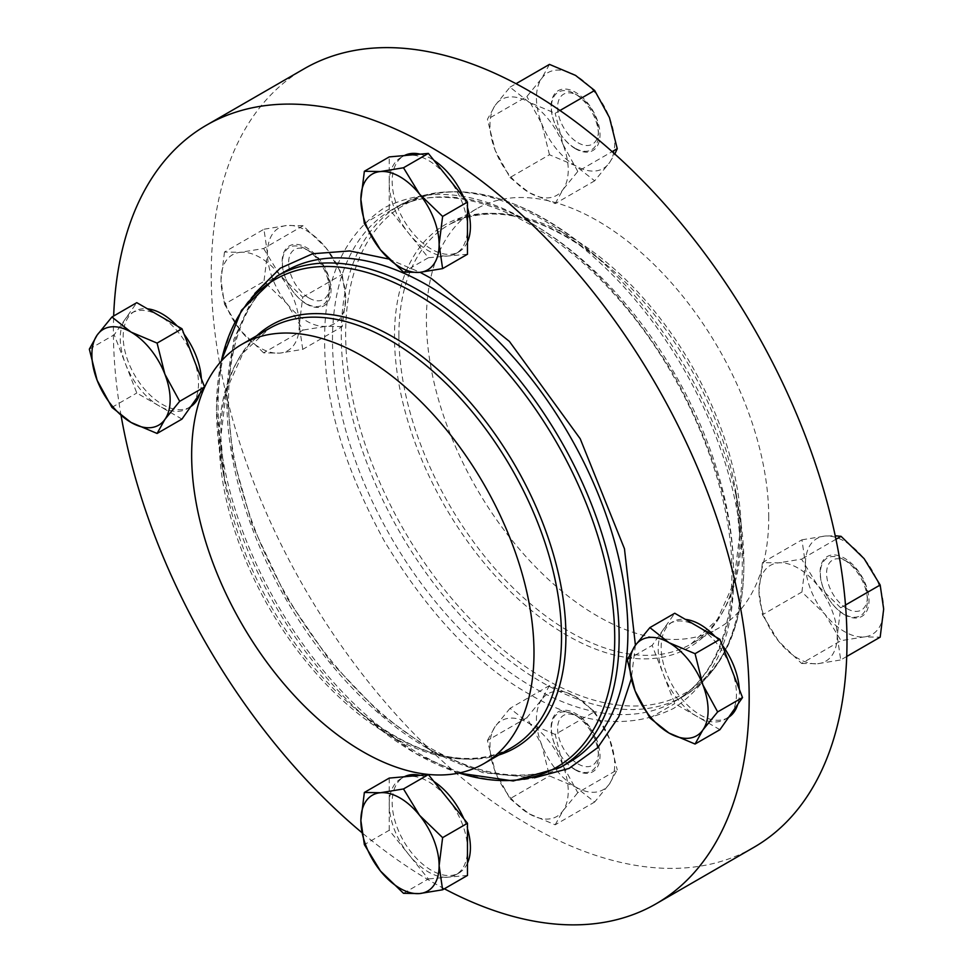 <?xml version="1.0" encoding="UTF-8"?>
<svg xmlns="http://www.w3.org/2000/svg" width="973" height="973" viewBox="0 0 973 973"><rect width="100%" height="100%" fill="white"/><g stroke="black" fill="none" stroke-linecap="round" stroke-linejoin="round"><path stroke-width="0.73" stroke-dasharray="4.87 3.65" d="M733.533 576.028C734.165 515.909 714.206 448.748 673.657 374.556C629.677 302.335 581.489 251.472 529.105 221.953C476.721 190.976 428.534 186.208 384.554 207.638C344.004 235.004 324.045 279.129 324.678 339.991C324.045 400.11 344.004 467.271 384.554 541.462C428.534 613.683 476.709 664.547 529.105 694.065C581.489 725.043 629.677 729.811 673.657 708.38C714.206 681.003 734.165 636.889 733.533 576.028M635.418 645.233L631.234 679.105M534.347 777.841L482.997 772.708L431.294 750.536L380.784 714.048L330.467 661.604L285.819 596.315L252.214 524.934L232.608 455.34L226.879 393.761L233.824 339.382L254.744 293.542M302.737 349.368L299.246 325.298L302.737 297.203L279.689 274.885A55.327 31.951 -120 0 0 260.119 257.541A55.327 31.951 -120 0 0 240.562 252.299L224.495 252.019L263.963 229.239L267.453 253.296A55.327 31.951 -120 0 0 287.023 303.722A55.327 31.951 -120 0 0 326.15 326.308A55.327 31.951 -120 0 0 345.707 298.48A55.327 31.951 -120 0 0 326.15 248.054A55.327 31.951 -120 0 0 287.023 225.468A55.327 31.951 -120 0 0 267.453 253.296L263.963 281.404L287.023 303.722L303.089 330.078L263.622 352.858L279.689 353.138L302.737 349.368L342.216 326.575L345.707 298.48L342.216 274.41L326.15 248.054L303.089 225.736L287.023 225.468L263.963 229.239M303.089 225.736L263.622 248.529L240.562 252.299A55.327 31.951 -120 0 0 220.993 280.127L224.495 304.196L263.963 281.404M444.369 888.787A449.562 259.56 60 0 1 431.294 881.55A449.562 259.56 60 0 1 361.701 832.462M753.88 847.337A449.562 259.56 60 0 1 529.105 825.08A449.562 259.56 60 0 1 235.417 428.923A449.562 259.56 60 0 1 304.33 68.682M846.717 656.483L840.708 659.962L837.206 635.892L840.708 607.797L817.648 585.478L801.582 559.122L778.522 562.88L762.455 562.613L801.922 539.82L805.425 563.89L801.922 591.998L824.982 614.316A55.327 31.951 -120 0 0 844.552 631.659A55.327 31.951 -120 0 0 864.109 636.901A55.327 31.951 -120 0 0 883.666 609.074A55.327 31.951 -120 0 0 864.109 558.648A55.327 31.951 -120 0 0 824.982 536.062A55.327 31.951 -120 0 0 805.425 563.89A55.327 31.951 -120 0 0 824.982 614.316L841.049 640.66L864.109 636.901L880.176 637.169M190.708 406.653A55.327 31.951 60 0 1 189.978 407.103A55.327 31.951 60 0 1 147.337 392.277A55.327 31.951 60 0 1 123.182 336.597A55.327 31.951 60 0 1 134.651 311.263A55.327 31.951 60 0 1 147.446 308.818M177.183 325.979A55.327 31.951 60 0 1 184.104 334.238M201.35 378.704A55.327 31.951 60 0 1 201.435 381.769A55.327 31.951 60 0 1 199.818 393.7M181.963 419.095L159.377 406.057A55.327 31.951 60 0 1 125.493 363.902A55.327 31.951 60 0 1 120.251 338.288A55.327 31.951 60 0 1 125.493 318.73A55.327 31.951 60 0 1 131.708 312.965A55.327 31.951 60 0 1 159.377 315.702A55.327 31.951 60 0 1 193.262 357.857A55.327 31.951 60 0 1 198.504 383.471A55.327 31.951 60 0 1 193.262 403.029A55.327 31.951 60 0 1 187.047 408.794A55.327 31.951 60 0 1 159.377 406.057L136.792 393.019L114.206 334.797L136.792 302.664M420.154 154.148A55.327 31.951 60 0 1 431.294 158.708A55.327 31.951 60 0 1 433.909 160.326M463.793 197.495A55.327 31.951 60 0 1 467.478 207.614M467.478 241.949A55.327 31.951 60 0 1 458.964 251.8A55.327 31.951 60 0 1 431.294 249.064A55.327 31.951 60 0 1 395.147 200.304A55.327 31.951 60 0 1 403.625 155.972A55.327 31.951 60 0 1 404.379 155.558M389.236 209.073L389.236 182.997A55.327 31.951 60 0 1 400.694 157.662A55.327 31.951 60 0 1 408.794 155.157A55.327 31.951 60 0 1 428.363 160.399A55.327 31.951 60 0 1 447.921 177.743A55.327 31.951 60 0 1 467.478 228.168A55.327 31.951 60 0 1 456.021 253.503A55.327 31.951 60 0 1 447.921 255.996A55.327 31.951 60 0 1 428.363 250.754A55.327 31.951 60 0 1 408.794 233.411L389.236 209.073L364.364 223.437M728.68 717.247A55.327 31.951 60 0 1 727.938 717.697A55.327 31.951 60 0 1 685.296 702.871A55.327 31.951 60 0 1 661.154 647.191A55.327 31.951 60 0 1 672.611 621.856A55.327 31.951 60 0 1 685.406 619.4M715.143 636.573A55.327 31.951 60 0 1 722.063 644.831M739.31 689.285A55.327 31.951 60 0 1 739.395 692.362A55.327 31.951 60 0 1 737.777 704.294M719.923 729.689L697.337 716.651A55.327 31.951 60 0 1 663.452 674.496A55.327 31.951 60 0 1 658.21 648.882A55.327 31.951 60 0 1 663.452 629.312A55.327 31.951 60 0 1 669.679 623.547A55.327 31.951 60 0 1 697.337 626.296A55.327 31.951 60 0 1 731.222 668.439A55.327 31.951 60 0 1 736.464 694.053A55.327 31.951 60 0 1 731.222 713.623A55.327 31.951 60 0 1 725.007 719.388A55.327 31.951 60 0 1 697.337 716.651L674.751 703.601L652.165 645.391L674.751 613.245M575.566 148.833A34.578 19.971 60 0 1 551.107 106.471A34.578 19.971 60 0 1 575.566 92.35A34.578 19.971 60 0 1 600.013 134.712A34.578 19.971 60 0 1 575.566 148.833M574.909 148.115A33.252 19.192 60 0 1 551.399 107.395A33.252 19.192 60 0 1 574.909 93.822L574.909 93.822A33.252 19.192 60 0 1 598.419 134.542A33.252 19.192 60 0 1 574.909 148.115M575.566 770.02A34.578 19.971 60 0 1 551.107 727.658A34.578 19.971 60 0 1 575.566 713.537A34.578 19.971 60 0 1 600.013 755.899A34.578 19.971 60 0 1 575.566 770.02M574.909 769.302A33.252 19.192 60 0 1 551.399 728.582A33.252 19.192 60 0 1 574.909 715.009L574.909 715.009A33.252 19.192 60 0 1 598.419 755.729A33.252 19.192 60 0 1 574.909 769.302M846.996 608.624A28.849 16.663 -120 0 0 867.393 596.85A28.849 16.663 -120 0 0 846.996 561.506L843.883 559.718A33.252 19.192 60 0 1 867.393 600.438A33.252 19.192 60 0 1 843.883 614.012A33.252 19.192 60 0 1 820.373 573.292A33.252 19.192 60 0 1 843.883 559.718L846.996 561.506A28.849 16.663 -120 0 0 826.588 573.292A28.849 16.663 -120 0 0 846.996 608.624M578.011 142.739A28.849 16.663 -120 0 0 598.419 130.954A28.849 16.663 -120 0 0 578.011 95.622L574.909 93.822L578.011 95.622A28.849 16.663 -120 0 0 557.602 107.395A28.849 16.663 -120 0 0 578.011 142.739M578.011 763.927A28.849 16.663 -120 0 0 598.419 752.153A28.849 16.663 -120 0 0 578.011 716.809L574.909 715.009L578.011 716.809A28.849 16.663 -120 0 0 557.602 728.582A28.849 16.663 -120 0 0 578.011 763.927M309.025 298.042A28.849 16.663 -120 0 0 329.433 286.257A28.849 16.663 -120 0 0 309.025 250.925A28.849 16.663 -120 0 0 309.025 250.912L305.923 249.124A33.252 19.192 60 0 1 329.433 289.845A33.252 19.192 60 0 1 305.923 303.418A33.252 19.192 60 0 1 282.413 262.698A33.252 19.192 60 0 1 305.923 249.124L309.025 250.925A28.849 16.663 -120 0 0 288.628 262.698A28.849 16.663 -120 0 0 309.025 298.042M768.743 517.308A242.07 139.759 -120 0 0 663.075 273.693A242.07 139.759 -120 0 0 476.539 208.842A242.07 139.759 -120 0 0 426.405 319.655A242.07 139.759 -120 0 0 532.073 563.27A242.07 139.759 -120 0 0 718.609 628.12A242.07 139.759 -120 0 0 768.743 517.308M420.154 775.335A55.327 31.951 60 0 1 431.294 779.896A55.327 31.951 60 0 1 433.909 781.514M463.793 818.682A55.327 31.951 60 0 1 467.478 828.801M467.478 863.136A55.327 31.951 60 0 1 458.964 872.988A55.327 31.951 60 0 1 431.294 870.251A55.327 31.951 60 0 1 395.147 821.492A55.327 31.951 60 0 1 403.625 777.159A55.327 31.951 60 0 1 404.379 776.746M389.236 830.261L389.236 804.185A55.327 31.951 60 0 1 400.694 778.85A55.327 31.951 60 0 1 408.794 776.345A55.327 31.951 60 0 1 428.363 781.587A55.327 31.951 60 0 1 447.921 798.942A55.327 31.951 60 0 1 467.478 849.356A55.327 31.951 60 0 1 456.021 874.691A55.327 31.951 60 0 1 447.921 877.184A55.327 31.951 60 0 1 428.363 871.942A55.327 31.951 60 0 1 408.794 854.598L389.236 830.261L364.364 844.625M403.491 893.299L428.363 878.935L408.794 854.598A55.327 31.951 60 0 1 389.236 804.185L389.236 778.096M467.478 875.445L428.363 878.935M649.879 717.965L674.751 703.601M627.293 659.743L652.165 645.391M467.478 254.245L428.363 257.748L408.794 233.411A55.327 31.951 60 0 1 389.236 182.997L389.236 156.908M428.363 257.748L403.491 272.099M111.919 407.371L136.792 393.019M89.334 349.161L114.206 334.797M306.58 304.123A34.578 19.971 60 0 1 282.134 261.773A34.578 19.971 60 0 1 306.58 247.653A34.578 19.971 60 0 1 331.039 290.003A34.578 19.971 60 0 1 306.58 304.123M844.552 614.717A34.578 19.971 60 0 1 820.093 572.367A34.578 19.971 60 0 1 844.552 558.247A34.578 19.971 60 0 1 868.998 600.596A34.578 19.971 60 0 1 844.552 614.717M541.681 699.623A55.327 31.951 -120 0 0 541.681 744.807A55.327 31.951 -120 0 0 575.566 786.962A55.327 31.951 -120 0 0 609.451 783.934A55.327 31.951 -120 0 0 609.451 738.75A55.327 31.951 -120 0 0 575.566 696.607A55.327 31.951 -120 0 0 541.681 699.623L526.892 717.709L541.681 744.807L549.477 775.931L575.566 786.962L594.661 802.02L609.451 783.934L617.247 769.874L577.78 792.667L562.99 765.581L555.182 734.445L594.661 711.664L575.566 696.607L549.477 685.576L541.681 699.623M559.974 110.496L555.182 113.257L529.105 102.238L510.01 87.181L495.221 105.266L487.424 119.314L495.221 150.438L510.01 177.536L549.477 154.743L575.566 165.763L594.661 180.832L609.451 162.746A55.327 31.951 -120 0 0 609.451 117.563A55.327 31.951 -120 0 0 575.566 75.407A55.327 31.951 -120 0 0 541.681 78.436A55.327 31.951 -120 0 0 541.681 123.62A55.327 31.951 -120 0 0 575.566 165.763A55.327 31.951 -120 0 0 609.451 162.746L614.827 154.026M388.689 259.013L420.105 272.318M342.216 326.575L326.15 326.308L303.089 330.078M594.661 711.664L609.451 738.75L617.247 769.874M549.477 64.388L541.681 78.436L526.892 96.522L487.424 119.314M549.477 154.743L541.681 123.62L526.892 96.522M801.922 539.82L824.982 536.062L835.211 535.77M121.114 415.751A449.562 259.56 60 0 1 113.671 316.006M224.495 252.019L220.993 280.127A55.327 31.951 -120 0 0 240.562 330.54L263.622 352.858M224.495 304.196L240.562 330.54A55.327 31.951 -120 0 0 279.689 353.138A55.327 31.951 -120 0 0 299.246 325.298A55.327 31.951 -120 0 0 279.689 274.885L263.622 248.529M302.737 297.203L342.216 274.41M526.892 717.709L487.424 740.502L495.221 771.625L510.01 798.724L549.477 775.931M510.01 798.724L529.105 813.781L555.182 824.8L594.661 802.02M555.182 824.8L562.99 810.752L577.78 792.667M555.182 734.445L529.105 723.425L510.01 708.368L549.477 685.576M510.01 708.368L495.221 726.454L487.424 740.502M510.01 87.181L516.031 83.702M510.01 177.536L529.105 192.593L555.182 203.612L594.661 180.832M555.182 203.612L562.99 189.565L577.78 171.479L612.151 151.63M577.78 171.479L562.99 144.393L555.182 113.257M840.708 607.797L845.488 605.024M835.953 539.273L801.582 559.122M762.455 562.613L758.964 590.72L762.455 614.778L801.922 591.998M762.455 614.778L778.522 641.134L801.582 663.452L841.049 640.66M801.582 663.452L817.648 663.72L840.708 659.962M495.221 726.454A55.327 31.951 -120 0 0 495.221 771.625A55.327 31.951 -120 0 0 529.105 813.781A55.327 31.951 -120 0 0 562.99 810.752A55.327 31.951 -120 0 0 562.99 765.581A55.327 31.951 -120 0 0 529.105 723.425A55.327 31.951 -120 0 0 495.221 726.454M562.99 144.393A55.327 31.951 -120 0 0 529.105 102.238A55.327 31.951 -120 0 0 495.221 105.266A55.327 31.951 -120 0 0 495.221 150.438A55.327 31.951 -120 0 0 529.105 192.593A55.327 31.951 -120 0 0 562.99 189.565A55.327 31.951 -120 0 0 562.99 144.393M817.648 663.72A55.327 31.951 -120 0 0 837.206 635.892A55.327 31.951 -120 0 0 817.648 585.478A55.327 31.951 -120 0 0 778.522 562.88A55.327 31.951 -120 0 0 758.964 590.72A55.327 31.951 -120 0 0 778.522 641.134A55.327 31.951 -120 0 0 817.648 663.72M332.498 339.991A283.569 163.719 60 0 1 391.231 210.168A283.569 163.719 60 0 1 609.755 286.147A283.569 163.719 60 0 1 733.533 571.516A283.569 163.719 60 0 1 674.8 701.326A283.569 163.719 60 0 1 456.288 625.359A283.569 163.719 60 0 1 332.498 339.991M427.378 748.273A283.569 163.719 -120 0 0 569.169 762.321C556.97 769.351 543.323 773.486 528.205 774.739C498.164 777.05 465.483 768.135 430.151 747.994C352.895 704.501 277.378 604.671 246.315 504.549C211.579 398.881 229.409 301.399 285.6 271.163A283.569 163.719 -120 0 0 242.131 498.383A283.569 163.719 -120 0 0 427.378 748.273M544.783 678.874A281.586 162.576 -120 0 0 743.895 563.914A281.586 162.576 -120 0 0 739.237 511.749A281.586 162.576 -120 0 0 587.631 249.161A281.586 162.576 -120 0 0 544.783 219.034A281.586 162.576 -120 0 0 345.658 333.994A281.586 162.576 -120 0 0 544.783 678.874M341.268 334.919A283.569 163.719 -120 0 0 465.045 620.3A283.569 163.719 -120 0 0 683.569 696.267A283.569 163.719 -120 0 0 742.302 566.456A283.569 163.719 -120 0 0 618.512 281.088A283.569 163.719 -120 0 0 400 205.108A283.569 163.719 -120 0 0 341.268 334.919M459.122 773.012A281.586 162.576 60 0 1 372.768 723.328A281.586 162.576 60 0 1 221.163 460.74A281.586 162.576 60 0 1 216.505 408.575A281.586 162.576 60 0 1 221.309 361.105M560.399 767.381A283.569 163.719 60 0 1 418.609 753.333A283.569 163.719 60 0 1 218.098 406.033A283.569 163.719 60 0 1 276.831 276.223M739.626 535.734A244.053 140.903 -120 0 0 735.576 490.514A244.053 140.903 -120 0 0 604.197 262.941A244.053 140.903 -120 0 0 567.052 236.828A244.053 140.903 -120 0 0 394.491 336.463A244.053 140.903 -120 0 0 567.052 635.357A244.053 140.903 -120 0 0 739.626 535.734M398.881 335.539A242.07 139.759 60 0 1 449.015 224.727A242.07 139.759 60 0 1 635.564 289.577A242.07 139.759 60 0 1 741.219 533.192A242.07 139.759 60 0 1 691.085 644.004A242.07 139.759 60 0 1 504.549 579.154A242.07 139.759 60 0 1 398.881 335.539M221.126 361.311L216.48 408.295L221.163 460.74L224.812 481.976L220.798 437.035L226.539 389.723L243.165 352.798L269.314 328.485A242.07 139.759 -120 0 0 219.168 439.297A242.07 139.759 -120 0 0 390.343 735.77A242.07 139.759 -120 0 0 511.384 747.763C468.633 770.166 416.918 757.42 356.203 709.548A244.053 140.903 60 0 1 224.812 481.963A244.053 140.903 60 0 1 220.774 436.755A244.053 140.903 60 0 1 256.811 335.697M498.881 754.975A244.053 140.903 60 0 1 356.203 709.548L372.768 723.328L415.69 753.516L458.855 773.073M476.539 208.842L449.015 224.727C491.754 202.323 543.481 215.057 604.197 262.941L587.631 249.161C516.931 192.423 454.391 177.743 400 205.108L391.231 210.168C445.512 176.636 538.86 209.937 612.99 292.849C684.177 369.813 732.864 485.126 731.915 573.778C731.696 614.194 723.17 646.814 706.337 671.638C697.641 684.311 687.133 694.211 674.8 701.326L683.569 696.267C723.182 671.711 743.299 627.682 743.919 564.194L739.237 511.749L735.576 490.514L739.602 535.454L733.897 582.645L717.369 619.509L691.085 644.004L718.609 628.12M134.651 311.263L131.708 312.965M458.964 251.8L456.021 253.503M672.611 621.856L669.679 623.547M867.393 596.85L867.393 600.438M598.419 130.954L598.419 134.542M598.419 752.153L598.419 755.729M329.433 286.257L329.433 289.845M458.964 872.988L456.021 874.691M403.625 777.159L400.694 778.85M727.938 717.697L725.007 719.388M403.625 155.972L400.694 157.662M189.978 407.103L187.047 408.794"/><path stroke-width="1.46" d="M420.105 272.318L431.294 278.424L509.414 341.438L580.236 438.799L624.459 548.748L635.418 645.233M631.234 679.105L618.719 716.931L597.763 747.605L569.047 768.427L534.347 777.841M113.671 316.006A449.562 259.56 60 0 1 206.519 125.152A449.562 259.56 60 0 1 431.294 147.41A449.562 259.56 60 0 1 724.982 543.566A449.562 259.56 60 0 1 656.07 903.808A449.562 259.56 60 0 1 444.369 888.787M206.519 125.152L304.33 68.682A449.562 259.56 60 0 1 529.105 90.939A449.562 259.56 60 0 1 822.793 487.096A449.562 259.56 60 0 1 753.88 847.337L656.07 903.808M147.446 308.818A55.327 31.951 60 0 1 177.183 325.979M184.104 334.238A55.327 31.951 60 0 1 201.35 378.704M433.909 160.326A55.327 31.951 60 0 1 463.793 197.495M467.478 207.614A55.327 31.951 60 0 1 467.478 241.949M685.406 619.4A55.327 31.951 60 0 1 715.143 636.573M722.063 644.831A55.327 31.951 60 0 1 739.31 689.285M380.431 171.54A55.327 31.951 60 0 1 399.988 176.782A55.327 31.951 60 0 1 419.558 194.126A55.327 31.951 60 0 1 439.115 244.539A55.327 31.951 60 0 1 419.558 272.379A55.327 31.951 60 0 1 380.431 249.781A55.327 31.951 60 0 1 360.874 199.368A55.327 31.951 60 0 1 380.431 171.54L364.364 171.272L360.874 199.368L364.364 223.437L380.431 249.781L403.491 272.099L419.558 272.379L442.618 268.609L439.115 244.539L442.618 216.444L419.558 194.126L403.491 167.77L380.431 171.54M362.82 356.361A242.07 139.759 60 0 1 520.969 569.679A242.07 139.759 60 0 1 483.861 763.647A242.07 139.759 60 0 1 362.82 751.655A242.07 139.759 60 0 1 204.683 538.349A242.07 139.759 60 0 1 241.791 344.369A242.07 139.759 60 0 1 362.82 356.361M433.909 781.514A55.327 31.951 60 0 1 463.793 818.682M467.478 828.801A55.327 31.951 60 0 1 467.478 863.136M442.618 889.796L439.115 865.739A55.327 31.951 60 0 1 419.558 893.567A55.327 31.951 60 0 1 380.431 870.981L403.491 893.299L419.558 893.567L442.618 889.796L467.478 875.445L467.478 823.267L442.618 837.631L419.558 815.313A55.327 31.951 60 0 1 439.115 865.739L442.618 837.631M403.491 788.957L380.431 792.727L364.364 792.46L360.874 820.555L364.364 844.625L380.431 870.981A55.327 31.951 60 0 1 360.874 820.555A55.327 31.951 60 0 1 380.431 792.727A55.327 31.951 60 0 1 419.558 815.313L403.491 788.957L428.363 774.605L467.478 823.267M364.364 792.46L389.236 778.096L428.363 774.605M404.379 776.746A55.327 31.951 60 0 1 420.154 775.335M668.974 733.022A55.327 31.951 60 0 1 635.089 690.866A55.327 31.951 60 0 1 635.089 645.695A55.327 31.951 60 0 1 668.974 642.667A55.327 31.951 60 0 1 702.859 684.822A55.327 31.951 60 0 1 702.859 729.993A55.327 31.951 60 0 1 668.974 733.022L695.063 744.041L702.859 729.993L717.648 711.908L702.859 684.822L695.063 653.686L668.974 642.667L649.879 627.609L635.089 645.695L627.293 659.743L635.089 690.866L649.879 717.965L668.974 733.022M131.014 332.073A55.327 31.951 60 0 1 164.899 374.228A55.327 31.951 60 0 1 164.899 419.412A55.327 31.951 60 0 1 131.014 422.428A55.327 31.951 60 0 1 97.13 380.285A55.327 31.951 60 0 1 97.13 335.101A55.327 31.951 60 0 1 131.014 332.073L111.919 317.016L97.13 335.101L89.334 349.161L97.13 380.285L111.919 407.371L131.014 422.428L157.091 433.459L164.899 419.412L179.689 401.326L164.899 374.228L157.091 343.104L131.014 332.073M717.648 711.908L742.521 697.556L719.923 729.689L695.063 744.041M649.879 627.609L674.751 613.245L719.923 639.334L742.521 697.556M695.063 653.686L719.923 639.334M364.364 171.272L389.236 156.908L428.363 153.418L447.921 177.743L467.478 202.08L467.478 254.245L442.618 268.609M403.491 167.77L428.363 153.418M442.618 216.444L467.478 202.08M157.091 343.104L181.963 328.74L204.549 386.962L181.963 419.095L157.091 433.459M111.919 317.016L136.792 302.664L181.963 328.74M204.549 386.962L179.689 401.326M737.777 704.294A55.327 31.951 60 0 1 728.68 717.247M404.379 155.558A55.327 31.951 60 0 1 420.154 154.148M254.744 293.542L280.248 268.207L312.637 253.758L349.672 250.937L388.689 259.013M199.818 393.7A55.327 31.951 60 0 1 190.708 406.653M614.827 154.026L617.247 148.687L609.451 117.563L594.661 90.477L575.566 75.407L549.477 64.388L516.031 83.702M846.717 656.483L880.176 637.169L883.666 609.074L880.176 585.004L864.109 558.648L841.049 536.33L835.953 539.273M835.211 535.77L841.049 536.33M361.701 832.462A449.562 259.56 60 0 1 121.114 415.751M594.661 90.477L559.974 110.496M612.151 151.63L617.247 148.687M845.488 605.024L880.176 585.004M569.169 762.321A283.569 163.719 -120 0 0 612.625 535.089A283.569 163.719 -120 0 0 427.378 285.198A283.569 163.719 -120 0 0 285.6 271.163L276.831 276.223A283.569 163.719 60 0 1 418.609 290.27A283.569 163.719 60 0 1 619.132 637.57A283.569 163.719 60 0 1 560.399 767.381L569.169 762.321M221.309 361.105A281.586 162.576 60 0 1 437.509 307.638A281.586 162.576 60 0 1 614.729 638.483A281.586 162.576 60 0 1 459.122 773.012M483.861 763.647L511.384 747.763A242.07 139.759 -120 0 0 561.518 636.95A242.07 139.759 -120 0 0 390.343 340.465A242.07 139.759 -120 0 0 269.314 328.485L241.791 344.369M256.811 335.697A244.053 140.903 60 0 1 449.1 380.005A244.053 140.903 60 0 1 565.909 636.026A244.053 140.903 60 0 1 498.881 754.975M458.855 773.073L513.27 780.966L560.399 767.381M221.126 361.311L241.499 310.241L276.831 276.223"/></g></svg>
